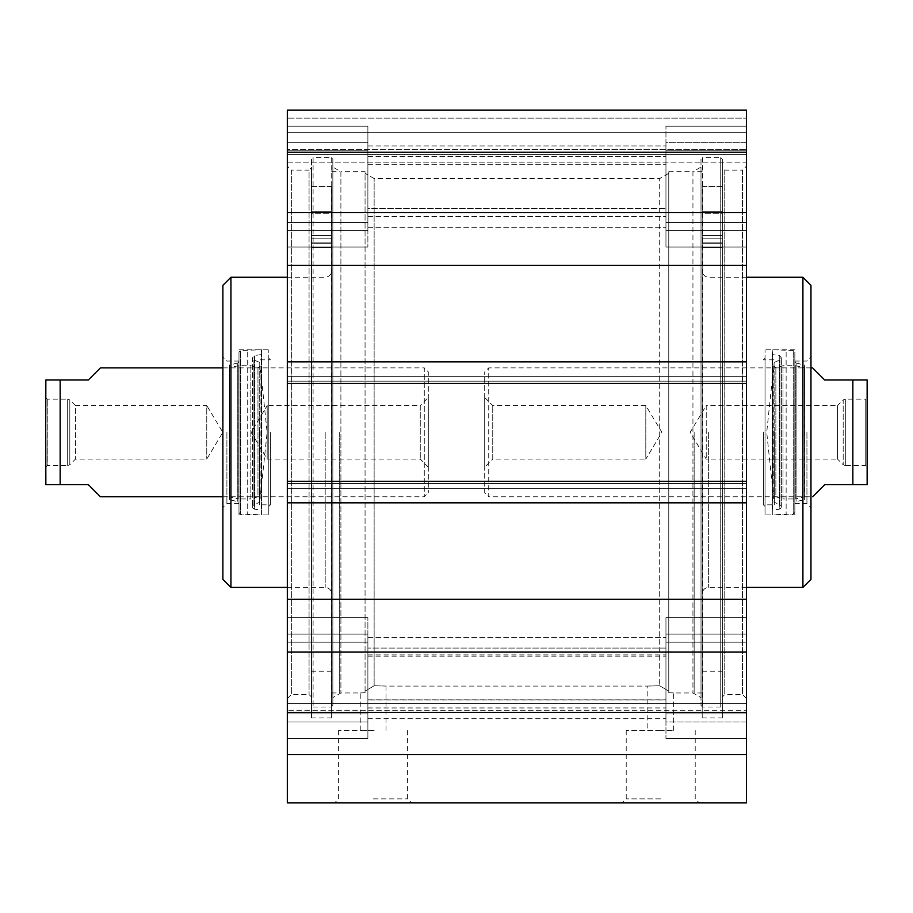 <?xml version="1.0" encoding="UTF-8"?>
<svg xmlns="http://www.w3.org/2000/svg" width="913" height="913" viewBox="0 0 913 913"><rect width="100%" height="100%" fill="white"/><g stroke="black" fill="none" stroke-linecap="round" stroke-linejoin="round"><path stroke-width="0.68" stroke-dasharray="4.57 3.42" d="M367.882 642.193L367.882 738.457L367.882 617.622L367.882 642.193L287.321 642.193L287.321 634.136L287.321 738.457L287.321 617.622L287.321 738.457L287.321 642.193L367.882 642.193M367.882 699.929L367.882 637.354L367.882 699.929L665.954 699.929L665.954 637.354L665.954 699.929M367.882 648.093L367.882 718.759L367.882 637.354L367.882 648.093L665.954 648.093L665.954 637.354L665.954 718.759L665.954 648.093L367.882 648.093M367.882 222.475L367.882 126.211L367.882 247.046L367.882 222.475L287.321 222.475L287.321 230.533L287.321 126.211L287.321 247.046L287.321 126.211L287.321 222.475L367.882 222.475M367.882 208.518L367.882 145.943L367.882 227.314L367.882 208.518L665.954 208.518L665.954 145.943L665.954 227.314L665.954 145.943L665.954 208.518L367.882 208.518M746.514 652.03L746.514 212.626L287.321 212.626L287.321 652.03L746.514 652.03L746.514 802.904L287.321 802.904L287.321 652.03M287.321 710.257L287.321 754.572L287.321 703.341L287.321 710.257L746.514 710.257L287.321 710.257M287.321 481.277L287.321 488.318L287.321 481.277L746.514 481.277M287.321 383.392L287.321 376.339L287.321 383.392L746.514 383.392M287.321 212.626L287.321 110.096L746.514 110.096L746.514 162.845L746.514 118.154L746.514 162.845L287.321 162.845L287.321 110.096L287.321 162.845L287.321 154.4L287.321 162.845L746.514 162.845L746.514 110.096L746.514 212.626M287.321 118.154L287.321 154.4L287.321 118.154L287.321 132.659L287.321 118.154L746.514 118.154L287.321 118.154M287.321 149.572L287.321 132.659L287.321 149.572L746.514 149.572L287.321 149.572M287.321 166.086L287.321 698.582L287.321 166.086L291.35 170.115L291.35 694.553L291.35 170.115L309.073 170.115L309.073 694.553L309.073 170.115L311.493 167.695L311.493 696.973L311.493 167.695M665.954 721.943L665.954 617.622L665.954 738.457L665.954 617.622L665.954 721.943L746.514 721.943L746.514 713.886L746.514 738.457L746.514 617.622L746.514 738.457L746.514 721.943L665.954 721.943M665.954 142.725L665.954 247.046L665.954 126.211L665.954 247.046L665.954 142.725L746.514 142.725L746.514 150.782L746.514 126.211L746.514 247.046L746.514 126.211L746.514 142.725L665.954 142.725M367.882 654.929L665.954 654.929M746.514 166.086L746.514 698.582L746.514 166.086L742.486 170.115L742.486 694.553L742.486 170.115L724.762 170.115L722.343 167.695L722.343 696.973L722.343 167.695M311.493 159.239L311.493 705.429L311.493 159.239L313.102 157.629L313.102 707.039L313.102 157.629L331.236 157.629L332.846 159.239L332.846 705.429L332.846 159.239M332.846 167.079L332.846 697.589L332.846 167.079L340.903 171.724L340.903 692.944L340.903 171.724L365.063 171.724L365.063 692.75L365.063 171.724M365.063 692.75C358.706 692.99 358.706 692.99 365.063 692.75C358.706 692.99 358.706 692.99 365.063 692.75L365.063 691.13L365.063 692.75M365.063 691.13L365.063 173.333L365.063 691.13L374.136 685.766L374.136 178.571L374.136 685.766L365.063 691.13M659.7 685.766C644.316 686.131 644.316 686.131 659.7 685.766C644.316 686.131 644.316 686.131 659.7 685.766L659.7 178.571L659.7 685.766L668.773 691.13L668.773 173.333L668.773 692.75L668.773 171.724L668.773 692.75C675.141 692.99 675.141 692.99 668.773 692.75C675.141 692.99 675.141 692.99 668.773 692.75L668.773 691.13L659.7 685.766M374.136 685.766C389.52 686.131 389.52 686.131 374.136 685.766C389.52 686.131 389.52 686.131 374.136 685.766M668.773 171.724L692.944 171.724L692.944 692.944L692.944 171.724L701.001 167.079L701.001 697.589L701.001 167.079M701.001 159.239L701.001 705.429L701.001 159.239L702.611 157.629L702.611 707.039L702.611 157.629L720.734 157.629L720.734 707.039L720.734 157.629L722.343 159.239L722.343 705.429L722.343 159.239M724.762 170.115L724.762 694.553L724.762 170.115M659.7 730.4L673.611 730.4L659.7 730.4M374.136 730.4L360.236 730.4L374.136 730.4M373.12 798.875L407.62 798.875L373.12 798.875M373.12 802.904L334.592 802.904L373.12 802.904M660.715 802.904L622.187 802.904L660.715 802.904M373.12 730.4L338.62 730.4L373.12 730.4M660.715 798.875L626.215 798.875L660.715 798.875M660.715 730.4L626.215 730.4L660.715 730.4M746.514 376.339L287.321 376.339L746.514 376.339M746.514 381.178L287.321 381.178L746.514 381.178M746.514 361.845L287.321 361.845M746.514 265.375L287.321 265.375M746.514 599.282L287.321 599.282M746.514 502.823L287.321 502.823M746.514 488.318L287.321 488.318L746.514 488.318M746.514 483.491L287.321 483.491L746.514 483.491M287.321 712.437L746.514 712.437M287.321 754.572L746.514 754.572M287.321 703.341L746.514 703.341L287.321 703.341M287.321 154.4L746.514 154.4L287.321 154.4M287.321 132.659L746.514 132.659L287.321 132.659M287.321 110.096L746.514 110.096L287.321 110.096M287.321 152.22L746.514 152.22M702.2 213.22L702.2 671.192L702.2 213.22L722.343 213.22L722.343 671.192L722.343 186.435L722.343 213.22L702.2 213.22M702.2 432.328L702.2 692.944L702.2 432.328M802.904 277.255L802.904 587.413M810.961 285.312L810.961 579.356M810.961 432.328L810.961 507.651L810.961 432.328M806.932 432.328L806.932 503.622L806.932 432.328M794.846 432.328L794.846 514.909L794.846 432.328M694.154 432.328L694.154 692.944L694.154 432.328M794.846 361.4L796.079 362.975L796.079 501.682L796.079 362.975L804.364 365.04L804.513 367.882L795.794 365.714L782.989 365.714L775.867 367.882L773.699 365.896L766.715 432.328L773.699 498.76L773.699 365.896L773.699 498.76L775.867 496.775L775.867 367.882L775.867 496.775L782.989 498.955L782.989 365.714L782.989 498.955L795.794 498.955L795.794 365.714L795.794 498.955L804.513 496.775L804.513 367.882L804.364 499.628L804.364 365.04L804.364 499.628L796.079 501.682L794.846 503.268L794.846 361.4L794.846 503.268M702.2 223.411L702.2 235.497L702.2 223.411M722.343 186.435L722.343 717.915L722.343 186.435L702.2 186.435L702.2 717.915L702.2 186.435L702.2 188.557L702.2 186.435L722.343 186.435M722.343 223.411L722.343 211.325L722.343 223.411M774.338 432.328L774.338 504.832L774.338 432.328M763.428 432.328L763.428 504.832L763.428 432.328M794.846 512.57L794.846 352.098L794.846 512.57L793.237 514.179L793.237 350.489L793.237 514.179L786.127 514.179L786.127 350.489L786.127 514.179L772.295 514.909L772.718 354.655L772.718 510.013L779.28 509.203L779.28 355.454L779.28 509.203C781.745 508.016 781.95 506.521 779.907 504.695L774.064 502.218L774.064 362.45L774.338 504.832L763.428 504.832L765.037 506.441L765.037 358.216L765.037 514.909L765.037 349.759L765.037 506.441M772.295 514.909L772.295 349.759L772.295 514.909M843.178 464.74L845.324 465.562L845.324 399.107L865.741 399.107L865.741 465.562L865.741 399.107L867.35 397.486L867.35 467.171L865.741 465.562L845.324 465.562L845.324 399.107L843.178 399.917L843.178 464.74L843.178 399.917L837.541 405.555L837.541 459.102L843.178 464.74M812.57 367.882L824.656 379.968L867.145 379.968L852.845 379.968L852.845 484.7L867.145 484.7L824.656 484.7L812.57 496.775L488.729 496.775L488.729 367.882L488.729 496.775L484.7 492.746L484.7 371.911L484.7 492.746M867.35 382.387L867.35 482.281M837.541 459.102L837.541 405.555L706.228 405.555L706.228 459.102L706.228 405.555L690.148 432.328L706.228 459.102L837.541 459.102M484.7 397.497L492.746 405.555L645.811 405.555L661.902 432.328L645.811 459.102L645.811 405.555L645.811 459.102L492.746 459.102L492.746 405.555L492.746 459.102L484.7 467.159L484.7 397.497L484.7 467.159M45.65 397.486L47.259 399.107L67.676 399.107L67.676 465.562L69.822 464.74L75.459 459.102L206.772 459.102L222.852 432.328L206.772 405.555L206.772 459.102L206.772 405.555L75.459 405.555L75.459 459.102L75.459 405.555L69.822 399.917L69.822 464.74L69.822 399.917L67.676 399.107L67.676 465.562L47.259 465.562L47.259 399.107L47.259 465.562L45.65 467.171L45.65 397.486L45.65 482.281M100.43 496.775L88.344 484.7L45.855 484.7L60.155 484.7L60.155 379.968L45.855 379.968L88.344 379.968L100.43 367.882M222.875 367.882L424.271 367.882L424.271 496.775L424.271 367.882L428.3 371.911L428.3 492.746L428.3 371.911M428.3 467.159L420.254 459.102L267.189 459.102L251.098 432.328L267.189 405.555L267.189 459.102L267.189 405.555L420.254 405.555L420.254 459.102L420.254 405.555L428.3 397.497L428.3 467.159L428.3 397.497M331.636 213.22L331.636 671.192L331.636 213.22L311.493 213.22L311.493 671.192L311.493 186.435L311.493 213.22L331.636 213.22M331.636 432.328L331.636 692.944L331.636 432.328M230.932 587.413L230.932 277.255M222.875 579.356L222.875 285.312M222.875 432.328L222.875 507.651L222.875 432.328M226.903 432.328L226.903 503.622L226.903 432.328M238.989 432.328L238.989 514.909L238.989 432.328M339.693 432.328L339.693 692.944L339.693 432.328M238.989 361.4L237.757 362.975L237.757 501.682L237.757 362.975L229.471 365.04L229.323 367.882L238.053 365.714L250.858 365.714L257.968 367.882L260.137 365.896L267.121 432.328L260.137 498.76L260.137 365.896L260.137 498.76L257.968 496.775L257.968 367.882L257.968 496.775L250.858 498.955L250.858 365.714L250.858 498.955L238.053 498.955L238.053 365.714L238.053 498.955L229.323 496.775L229.323 367.882L229.471 499.628L229.471 365.04L229.471 499.628L237.757 501.682L238.989 503.268L238.989 361.4L238.989 503.268M331.636 223.411L331.636 235.497L331.636 223.411M311.493 186.435L311.493 717.915L311.493 186.435L331.636 186.435L331.636 717.915L331.636 186.435L331.636 188.557L331.636 186.435L311.493 186.435M311.493 223.411L311.493 211.325L311.493 223.411M259.497 432.328L259.497 504.832L259.497 432.328M270.408 432.328L270.408 504.832L270.408 432.328M238.989 512.57L238.989 352.098L238.989 512.57L240.598 514.179L240.598 350.489L240.598 514.179L247.708 514.179L247.708 350.489L247.708 514.179L261.552 514.909L261.118 354.655L261.118 510.013L254.556 509.203L254.556 355.454L254.556 509.203C252.091 508.016 251.885 506.521 253.928 504.695L259.771 502.218L259.771 362.45L259.497 504.832L270.408 504.832L268.799 506.441L268.799 358.216L268.799 514.909L268.799 349.759L268.799 506.441M261.552 514.909L261.552 349.759L261.552 514.909M287.321 634.136L367.882 634.136L287.321 634.136M287.321 713.886L367.882 713.886L287.321 713.886M367.882 721.943L287.321 721.943L367.882 721.943M287.321 230.533L367.882 230.533L287.321 230.533M287.321 150.782L367.882 150.782L287.321 150.782M367.882 142.725L287.321 142.725L367.882 142.725M367.882 656.15L665.954 656.15M367.882 699.837L665.954 699.837M367.882 707.917L665.954 707.917M367.882 156.682L665.954 156.682L367.882 156.682M367.882 164.739L665.954 164.739L367.882 164.739M367.882 216.575L665.954 216.575L367.882 216.575M746.514 713.886L665.954 713.886L746.514 713.886M746.514 634.136L665.954 634.136L746.514 634.136M665.954 642.193L746.514 642.193L665.954 642.193M746.514 150.782L665.954 150.782L746.514 150.782M746.514 230.533L665.954 230.533L746.514 230.533M665.954 222.475L746.514 222.475L665.954 222.475M367.882 707.986L665.954 707.986M331.236 157.629L331.236 707.039L331.236 157.629M708.648 432.328L708.648 587.413L708.648 432.328M702.2 242.892L722.343 242.892L702.2 242.892M702.2 243.246L722.343 243.246L702.2 243.246M779.907 504.695L779.907 359.962L779.907 504.695M325.188 432.328L325.188 587.413L325.188 432.328M331.636 242.892L311.493 242.892L331.636 242.892M331.636 243.246L311.493 243.246L331.636 243.246M253.928 504.695L253.928 359.962L253.928 504.695M287.321 617.622L367.882 617.622L287.321 617.622M287.321 247.046L367.882 247.046L287.321 247.046M287.321 738.457L367.882 738.457L287.321 738.457M367.882 637.354L665.954 637.354L367.882 637.354M287.321 126.211L367.882 126.211L287.321 126.211M367.882 145.943L665.954 145.943L367.882 145.943M746.514 617.622L665.954 617.622L746.514 617.622M746.514 247.046L665.954 247.046L746.514 247.046M746.514 738.457L665.954 738.457L746.514 738.457M746.514 126.211L665.954 126.211L746.514 126.211M287.321 698.582L291.35 694.553L309.073 694.553L311.493 696.973M360.236 730.4L360.236 692.944L340.903 692.944L332.846 697.589M668.773 173.333L659.7 178.571L374.136 178.571L365.063 173.333M332.846 705.429L331.236 707.039L313.102 707.039L311.493 705.429M386.016 730.4L386.016 686.097L647.831 686.097L647.831 730.4M673.611 730.4L673.611 692.944L692.944 692.944L701.001 697.589M746.514 698.582L742.486 694.553L724.762 694.553L722.343 696.973M701.001 705.429L702.611 707.039L720.734 707.039L722.343 705.429M338.62 730.4L338.62 798.875L334.592 802.904M407.62 730.4L407.62 798.875L411.649 802.904M626.215 730.4L626.215 798.875L622.187 802.904M695.215 730.4L695.215 798.875L699.244 802.904M367.882 718.714L665.954 718.714M367.882 227.314L665.954 227.314L367.882 227.314M367.882 718.759L665.954 718.759M746.514 587.413L708.648 587.413C704.733 587.789 702.588 589.935 702.2 593.849M746.514 277.255L708.648 277.255C704.733 276.879 702.588 274.722 702.2 270.807M794.846 503.622L806.932 503.622L810.961 507.651M794.846 361.034L806.932 361.034L810.961 357.006M702.2 171.724L694.154 171.724M702.2 692.944L694.154 692.944M702.2 238.213L722.343 238.213L702.2 238.213M702.2 247.583L722.343 247.583L702.2 247.583M702.2 717.915L722.343 717.915M702.2 671.192L722.343 671.192M702.2 235.497L722.343 235.497L702.2 235.497M702.2 211.325L722.343 211.325L702.2 211.325M765.037 358.216L763.428 359.825L774.338 359.825L774.064 362.45L779.907 359.962L781.345 357.793L779.28 355.454L772.718 354.655L772.295 349.759L793.237 350.489L794.846 352.098M781.345 506.863L781.345 357.793L781.345 506.863M794.846 349.759L765.037 349.759M794.846 514.909L765.037 514.909M810.961 367.882L488.729 367.882L484.7 371.911M222.875 496.775L424.271 496.775L428.3 492.746M287.321 587.413L325.188 587.413C329.102 587.789 331.248 589.935 331.636 593.849M287.321 277.255L325.188 277.255C329.102 276.879 331.248 274.722 331.636 270.807M238.989 361.034L226.903 361.034L222.875 357.006M238.989 503.622L226.903 503.622L222.875 507.651M331.636 692.944L339.693 692.944M331.636 171.724L339.693 171.724M331.636 238.213L311.493 238.213L331.636 238.213M331.636 247.583L311.493 247.583L331.636 247.583M331.636 717.915L311.493 717.915M331.636 671.192L311.493 671.192M331.636 211.325L311.493 211.325L331.636 211.325M331.636 235.497L311.493 235.497L331.636 235.497M268.799 358.216L270.408 359.825L259.497 359.825L259.771 362.45L253.928 359.962L252.49 357.793L252.49 506.863L252.49 357.793L254.556 355.454L261.118 354.655L261.552 349.759L240.598 350.489L238.989 352.098M238.989 514.909L268.799 514.909M238.989 349.759L268.799 349.759"/><path stroke-width="1.37" d="M287.321 754.572L287.321 802.904L746.514 802.904L746.514 652.03L287.321 652.03L287.321 754.572L746.514 754.572M287.321 652.03L287.321 212.626L746.514 212.626L746.514 110.096L287.321 110.096L287.321 212.626M746.514 212.626L746.514 652.03M746.514 383.392L287.321 383.392M746.514 361.845L287.321 361.845M746.514 265.375L287.321 265.375M746.514 599.282L287.321 599.282M746.514 502.823L287.321 502.823M746.514 481.277L287.321 481.277M287.321 152.22L746.514 152.22M287.321 712.437L746.514 712.437M802.904 277.255L810.961 285.312L810.961 579.356L802.904 587.413L802.904 277.255L746.514 277.255M812.57 496.775L824.656 484.7L867.145 484.7L852.845 484.7L852.845 379.968L824.656 379.968L812.57 367.882L810.961 367.882M852.845 379.968L867.145 379.968L852.845 379.968M867.145 379.968L867.145 484.7M867.35 397.486L867.35 467.171M222.875 367.882L100.43 367.882L88.344 379.968L45.855 379.968L60.155 379.968L60.155 484.7L88.344 484.7L100.43 496.775L222.875 496.775M60.155 484.7L45.855 484.7L60.155 484.7M45.65 467.171L45.855 379.968M45.65 382.387L45.855 484.7M230.932 587.413L222.875 579.356L222.875 285.312L230.932 277.255L230.932 587.413L287.321 587.413M802.904 587.413L746.514 587.413M230.932 277.255L287.321 277.255"/></g></svg>
